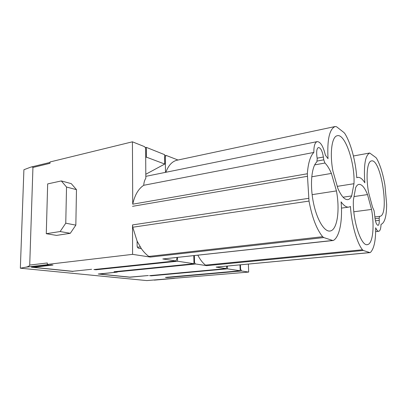 <?xml version="1.0" encoding="UTF-8"?>
<svg xmlns="http://www.w3.org/2000/svg" width="407" height="407" viewBox="0 0 407 407"><rect width="100%" height="100%" fill="white"/><g stroke="black" fill="none" stroke-linecap="round" stroke-linejoin="round"><path stroke-width="0.61" d="M20.35 268.193L23.901 169.739L30.8 167.114C32.173 166.819 32.886 166.936 32.936 167.465L29.716 265.069L47.309 262.963L47.268 264.418L48.377 264.54L25.85 267.185L20.35 268.193L146.795 280.591L248.687 272.074L248.367 264.107M313.843 152.432C310.297 156.029 308.13 163.136 307.331 173.764L309.015 201.089C312.062 217.394 316.595 229.268 322.624 236.706L323.774 237.571L332.646 240.466L333.648 240.323C339.835 236.274 342.694 219.912 341.081 201.847C343.961 205.835 346.632 207.565 349.099 207.046L350.463 206.476C351.47 223.794 356.817 242.75 362.454 249.776L363.298 250.468L369.749 252.574L370.472 252.406C374.074 248.636 375.803 240.425 375.666 227.778C376.765 230.255 377.823 231.415 378.841 231.268C380.148 230.825 380.881 228.525 381.028 224.374C384.686 222.97 386.558 216.346 386.65 204.512L384.946 185.19C383.007 173.896 380.245 164.993 376.658 158.491L375.966 157.611L369.698 153.007L353.424 155.988L369.663 153.017C365.206 155.433 363.599 165.364 364.835 182.804C362.316 178.765 359.88 176.974 357.524 177.427L356.766 177.706C355.738 161.564 350.926 143.356 344.927 133.689L344.022 132.596L336.533 126.73L335.164 126.521C329.436 128.978 327.05 139.698 328.017 158.674L325.386 155.174C323.214 146.179 320.462 141.667 317.114 141.631C314.886 142.501 313.797 146.103 313.843 152.432L143.732 185.287C143.915 182.407 144.612 180.062 145.828 178.246L145.655 149.262C145.564 147.914 145.09 147.003 144.236 146.53L132.423 141.814L50.046 161.961L50.01 163.314L32.936 167.465M33.511 266.951L33.501 267.313L72.609 271.301L91.6 269.286L72.96 271.26M117.292 272.11L99.461 274.038L129.706 277.121L148.352 275.524L129.904 277.228L98.25 274.008L117.292 272.11M332.646 240.466L162.8 258.969L175.875 260.933L176.877 258.949L176.852 257.529M162.82 258.974L333.038 240.527M240.425 264.86L240.583 269.007L241.544 270.986L248.687 272.074M369.749 252.569L216.122 267.104L226.139 268.61L226.877 266.142M216.142 267.109L369.978 252.61M197.863 255.24C200.107 259.59 202.645 262.881 205.484 265.115L206.67 265.664L363.298 250.468M194.378 255.621L194.51 261.737C194.607 263.008 195.009 263.761 195.706 263.99L206.654 265.659M177.996 160.017L166.066 155.398L165.288 157.005L165.486 172.354M177.411 160.139L176.719 160.287C172.008 161.528 168.386 165.527 165.847 172.283M132.423 141.814L132.728 204.192C134.742 195.07 138.411 188.772 143.732 185.287M308.694 198.331L132.54 224.923L132.758 227.233L137.123 241.168L137.139 246.362L138.146 248.107L141.356 248.646C143.656 251.923 146.154 254.512 148.845 256.42L150.402 257.082L323.774 237.571M132.54 224.964L132.58 254.36L150.376 257.076M66.529 187.037L65.761 223.194L75.839 225.137L76.475 189.647L66.529 187.037L61.309 180.937L71.266 183.638L76.475 189.647M46.281 233.699L56.522 235.404L70.289 233.308L60.144 231.537L46.281 233.699L47.665 183.913L61.309 180.937M60.144 231.537L65.761 223.194M72.96 271.433L31.37 267.201L51.379 264.865L53.002 265.043L33.501 267.313M227.36 266.097L227.447 268.834L151.16 275.834L149.796 275.631M115.288 271.627L115.929 271.962L114.026 271.754L193.981 263.726L193.803 255.682M95.986 269.348L95.981 269.77L93.915 269.541L175.799 260.938M47.268 264.418L132.58 254.36M75.839 225.137L70.289 233.308M166.478 277.315L166.956 277.569L165.446 277.406L240.201 270.777L239.982 264.901M137.123 241.168L141.356 248.646M368.574 192.45C365.684 176.791 367.19 161.498 371.332 160.958C380.886 157.794 389.83 215.089 379.996 216.305L379.599 216.356L379.176 218.167L379.253 220.34C379.319 223.351 378.917 225.03 378.052 225.386C376.353 224.756 375.259 221.571 374.771 215.822L374.048 210.607L372.553 207.224L368.574 192.45M355.667 187.642L353.413 199.873C352.299 219.688 361.243 247.08 367.557 244.582C372.858 243.834 374.623 226.068 371.53 209.437L367.511 194.582C364.641 187.423 361.726 184.025 358.776 184.396C357.58 184.681 356.542 185.76 355.667 187.642M324.949 163.034L323.748 159.834L323.377 157.016C322.308 150.921 320.665 147.756 318.457 147.522C316.88 148.316 316.346 151.145 316.849 156.008L317.231 158.903L316.819 161.971C311.574 166.499 309.813 184.59 313.324 202.187C316.773 219.811 324.527 232.387 330.291 230.983C337.362 229.787 340.054 209.864 336.436 190.908L331.395 173.428C329.421 168.783 327.269 165.318 324.949 163.034L314.682 164.891M332.921 171.123C329.578 153.495 331.812 136.666 337.123 135.765C344.973 133.038 355.158 163.222 353.968 183.715L351.668 195.93C350.702 198.021 349.511 199.237 348.097 199.578C344.821 200.122 341.417 196.428 337.902 188.487L332.921 171.123M331.395 173.428L311.731 176.786M336.436 190.908L312.128 194.648M367.511 194.582L354.024 196.556M371.53 209.437L353.825 211.782M353.968 183.715L337.291 186.35M351.668 195.93L343.055 197.202M177.477 257.463L177.538 261.218L193.981 263.726M177.538 261.218L95.981 269.77M227.447 268.834L240.201 270.777M154.238 280.128L155.601 280.011M29.716 265.069C29.426 265.99 28.139 266.697 25.85 267.185M151.155 275.519L151.16 275.834M145.701 157.519L146.398 157.133L164.743 164.052L145.803 174.262M164.743 164.052L164.621 154.675L146.337 147.375L146.398 157.133M146.337 147.375L145.263 147.624M140.191 246.891L137.301 247.253M149.532 275.656L225.992 268.61M115.929 271.962L195.706 263.99M193.941 261.793L194.51 261.737M93.915 269.541L175.651 260.933M307.336 176.323L132.514 206.329M164.652 157.148L165.288 157.005M166.956 277.569L241.544 270.986M240.135 269.042L240.583 269.007M362.454 249.776L205.484 265.115M322.624 236.706L148.845 256.42M309.015 201.089L132.758 227.233M307.331 173.764L132.728 204.192M323.748 159.834L317.226 161.04M323.377 157.016L317.139 158.181M379.599 216.356L374.837 216.951L379.599 216.356M379.176 218.167L375.035 218.681M379.253 220.34L375.447 220.808M341.458 208.099L348.463 207.138M375.666 231.624L378.663 231.288M149.695 275.651L226.139 268.61M164.637 155.713L166.066 155.398M145.818 176.343L317.114 141.631M176.719 160.287L335.164 126.521M356.756 177.554L357.524 177.427M329.538 231.069L330.291 230.983M367.073 244.632L367.557 244.582M379.65 216.351L379.996 216.305M347.598 199.649L348.097 199.578M50.036 162.424L30.8 167.114M174.394 278.388L154.991 280.072"/></g></svg>
